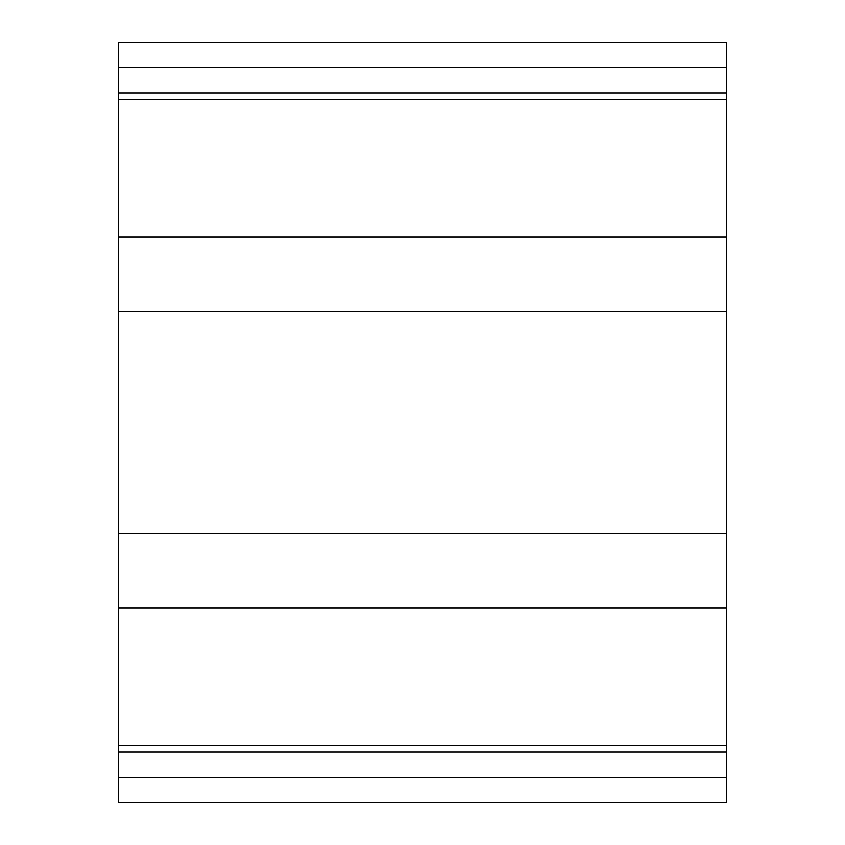 <?xml version="1.0" encoding="UTF-8"?>
<svg xmlns="http://www.w3.org/2000/svg" width="845" height="845" viewBox="0 0 845 845"><rect width="100%" height="100%" fill="white"/><g stroke="black" fill="none" stroke-linecap="round" stroke-linejoin="round"><path stroke-width="1.27" d="M726.7 99.383L726.7 533.311L118.3 533.311L118.3 42.25L726.7 42.25L726.7 92.95L118.3 92.95L726.7 92.95L726.7 99.383L118.3 99.383M118.3 777.4L118.3 802.75L726.7 802.75L726.7 777.4L118.3 777.4L118.3 533.311M726.7 777.4L726.7 533.311M726.7 752.05L118.3 752.05M726.7 311.689L118.3 311.689M118.3 67.6L726.7 67.6M726.7 236.949L118.3 236.949M726.7 745.617L118.3 745.617M726.7 608.051L118.3 608.051"/></g></svg>
